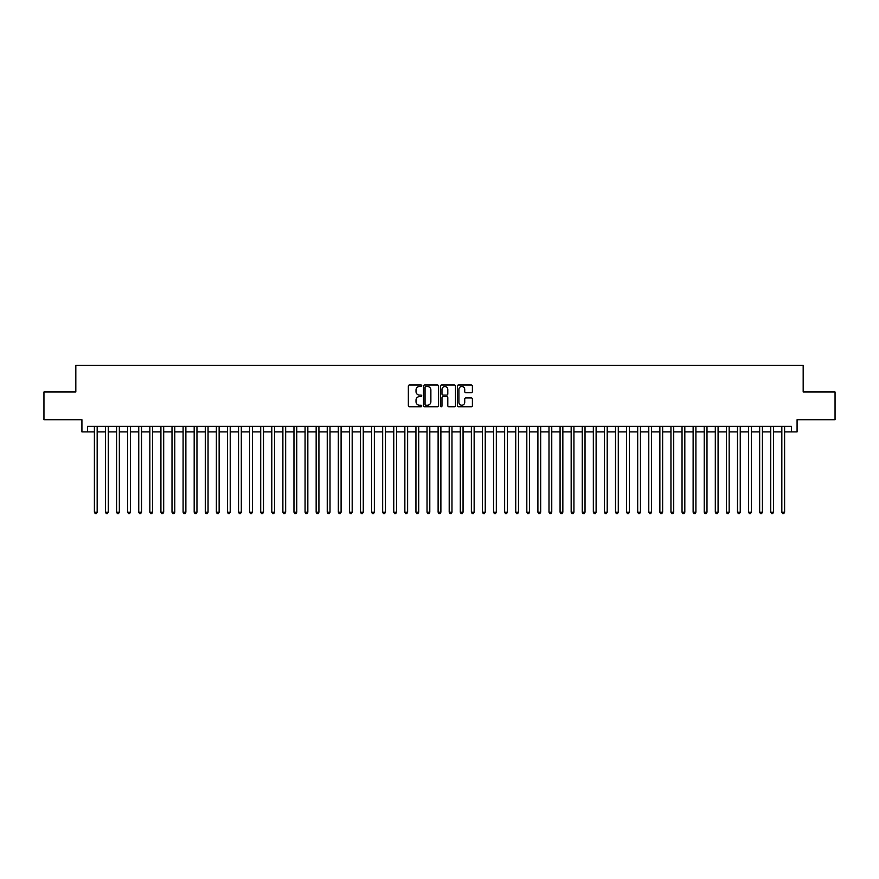 <?xml version="1.0" encoding="UTF-8"?>
<svg xmlns="http://www.w3.org/2000/svg" width="879" height="879" viewBox="0 0 879 879"><rect width="100%" height="100%" fill="white"/><g stroke="black" fill="none" stroke-linecap="round" stroke-linejoin="round"><path stroke-width="1.32" d="M421.755 385.749A0.758 0.758 0 0 0 420.997 384.991L409.438 384.991A1.088 1.088 0 0 0 408.35 386.079L408.35 405.669A1.088 1.088 0 0 0 409.438 406.757L420.997 406.757A0.758 0.758 0 0 0 421.755 405.988A0.758 0.758 0 0 0 420.997 405.23L419.503 405.23A3.483 3.483 0 0 1 416.02 401.747L416.02 400.11A3.483 3.483 0 0 1 419.503 396.627L420.997 396.627A0.758 0.758 0 0 0 421.755 395.869A0.758 0.758 0 0 0 420.997 395.111L419.503 395.111A3.483 3.483 0 0 1 416.02 391.627L416.02 389.99A3.483 3.483 0 0 1 419.503 386.507L420.997 386.507A0.758 0.758 0 0 0 421.755 385.749M471.309 392.66A1.088 1.088 0 0 0 472.397 391.573L472.397 386.079A1.088 1.088 0 0 0 471.309 384.991L458.464 384.991A1.088 1.088 0 0 0 457.377 386.079L457.377 405.669A1.088 1.088 0 0 0 458.464 406.757L471.309 406.757A1.088 1.088 0 0 0 472.397 405.669L472.397 399.022A1.088 1.088 0 0 0 471.309 397.934L465.815 397.934A1.088 1.088 0 0 0 464.727 399.022L464.727 402.318A2.912 2.912 0 0 1 461.816 405.23A2.912 2.912 0 0 1 458.904 402.318L458.904 389.419A2.912 2.912 0 0 1 461.816 386.507A2.912 2.912 0 0 1 464.727 389.419L464.727 391.573A1.088 1.088 0 0 0 465.815 392.66L471.309 392.66M87.471 431.908L87.471 426.359L791.529 426.359L791.529 431.908L797.077 431.908L797.077 419.712L835.05 419.712L835.05 391.99L803.175 391.99L803.175 365.378L75.825 365.378L75.825 391.99L43.95 391.99L43.95 419.712L81.923 419.712L81.923 431.908L94.394 431.908M438.544 386.079A1.088 1.088 0 0 0 437.456 384.991L424.612 384.991A1.088 1.088 0 0 0 423.524 386.079L423.524 405.669A1.088 1.088 0 0 0 424.612 406.757L437.456 406.757A1.088 1.088 0 0 0 438.544 405.669L438.544 386.079M441.544 384.991L454.388 384.991A1.088 1.088 0 0 1 455.476 386.079L455.476 405.669A1.088 1.088 0 0 1 454.388 406.757L448.883 406.757A1.088 1.088 0 0 1 447.796 405.669L447.796 397.726A1.088 1.088 0 0 0 446.708 396.627L443.06 396.627A1.088 1.088 0 0 0 441.972 397.726L441.972 405.988A0.758 0.758 0 0 1 441.214 406.757A0.758 0.758 0 0 1 440.456 405.988L440.456 386.079A1.088 1.088 0 0 1 441.544 384.991M97.173 431.908L105.491 431.908M108.26 431.908L116.577 431.908M119.346 431.908L127.664 431.908M130.433 431.908L138.75 431.908M141.519 431.908L149.837 431.908M152.605 431.908L160.923 431.908M163.692 431.908L172.009 431.908M174.778 431.908L183.096 431.908M185.876 431.908L194.182 431.908M196.962 431.908L205.279 431.908M208.048 431.908L216.366 431.908M219.135 431.908L227.452 431.908M230.221 431.908L238.539 431.908M241.307 431.908L249.625 431.908M252.394 431.908L260.711 431.908M263.48 431.908L271.798 431.908M274.567 431.908L282.884 431.908M285.664 431.908L293.971 431.908M296.75 431.908L305.068 431.908M307.837 431.908L316.154 431.908M318.923 431.908L327.241 431.908M330.01 431.908L338.327 431.908M341.096 431.908L349.413 431.908M352.182 431.908L360.5 431.908M363.269 431.908L371.586 431.908M374.355 431.908L382.673 431.908M385.452 431.908L393.759 431.908M396.539 431.908L404.856 431.908M407.625 431.908L415.943 431.908M418.712 431.908L427.029 431.908M429.798 431.908L438.116 431.908M440.884 431.908L449.202 431.908M451.971 431.908L460.288 431.908M463.057 431.908L471.375 431.908M474.144 431.908L482.461 431.908M485.241 431.908L493.548 431.908M496.327 431.908L504.645 431.908M507.414 431.908L515.731 431.908M518.5 431.908L526.818 431.908M529.587 431.908L537.904 431.908M540.673 431.908L548.99 431.908M551.759 431.908L560.077 431.908M562.846 431.908L571.163 431.908M573.932 431.908L582.25 431.908M585.029 431.908L593.336 431.908M596.116 431.908L604.433 431.908M607.202 431.908L615.52 431.908M618.289 431.908L626.606 431.908M629.375 431.908L637.693 431.908M640.461 431.908L648.779 431.908M651.548 431.908L659.865 431.908M662.634 431.908L670.952 431.908M673.721 431.908L682.038 431.908M684.818 431.908L693.124 431.908M695.904 431.908L704.222 431.908M706.991 431.908L715.308 431.908M718.077 431.908L726.395 431.908M729.163 431.908L737.481 431.908M740.25 431.908L748.567 431.908M751.336 431.908L759.654 431.908M762.423 431.908L770.74 431.908M773.509 431.908L781.827 431.908M784.606 431.908L791.529 431.908M425.81 386.507A0.758 0.758 0 0 0 425.051 387.276L425.051 404.472A0.758 0.758 0 0 0 425.81 405.23L427.392 405.23A3.483 3.483 0 0 0 430.875 401.747L430.875 389.99A3.483 3.483 0 0 0 427.392 386.507L425.81 386.507M447.796 389.474A2.912 2.912 0 0 0 444.884 386.562A2.912 2.912 0 0 0 441.972 389.474L441.972 394.023A1.088 1.088 0 0 0 443.06 395.111L446.708 395.111A1.088 1.088 0 0 0 447.796 394.023L447.796 389.474M97.173 426.359L97.173 512.182L94.394 512.182L94.394 426.359M97.173 512.182L96.338 513.622L95.229 513.622L94.394 512.182M108.26 426.359L108.26 512.182L105.491 512.182L105.491 426.359M108.26 512.182L107.425 513.622L106.315 513.622L105.491 512.182M119.346 426.359L119.346 512.182L116.577 512.182L116.577 426.359M119.346 512.182L118.511 513.622L117.401 513.622L116.577 512.182M130.433 426.359L130.433 512.182L127.664 512.182L127.664 426.359M130.433 512.182L129.598 513.622L128.488 513.622L127.664 512.182M141.519 426.359L141.519 512.182L138.75 512.182L138.75 426.359M141.519 512.182L140.684 513.622L139.585 513.622L138.75 512.182M152.605 426.359L152.605 512.182L149.837 512.182L149.837 426.359M152.605 512.182L151.781 513.622L150.672 513.622L149.837 512.182M163.692 426.359L163.692 512.182L160.923 512.182L160.923 426.359M163.692 512.182L162.868 513.622L161.758 513.622L160.923 512.182M174.778 426.359L174.778 512.182L172.009 512.182L172.009 426.359M174.778 512.182L173.954 513.622L172.844 513.622L172.009 512.182M185.876 426.359L185.876 512.182L183.096 512.182L183.096 426.359M185.876 512.182L185.04 513.622L183.931 513.622L183.096 512.182M196.962 426.359L196.962 512.182L194.182 512.182L194.182 426.359M196.962 512.182L196.127 513.622L195.017 513.622L194.182 512.182M208.048 426.359L208.048 512.182L205.279 512.182L205.279 426.359M208.048 512.182L207.213 513.622L206.104 513.622L205.279 512.182M219.135 426.359L219.135 512.182L216.366 512.182L216.366 426.359M219.135 512.182L218.3 513.622L217.19 513.622L216.366 512.182M230.221 426.359L230.221 512.182L227.452 512.182L227.452 426.359M230.221 512.182L229.386 513.622L228.276 513.622L227.452 512.182M241.307 426.359L241.307 512.182L238.539 512.182L238.539 426.359M241.307 512.182L240.472 513.622L239.374 513.622L238.539 512.182M252.394 426.359L252.394 512.182L249.625 512.182L249.625 426.359M252.394 512.182L251.57 513.622L250.46 513.622L249.625 512.182M263.48 426.359L263.48 512.182L260.711 512.182L260.711 426.359M263.48 512.182L262.656 513.622L261.546 513.622L260.711 512.182M274.567 426.359L274.567 512.182L271.798 512.182L271.798 426.359M274.567 512.182L273.743 513.622L272.633 513.622L271.798 512.182M285.664 426.359L285.664 512.182L282.884 512.182L282.884 426.359M285.664 512.182L284.829 513.622L283.719 513.622L282.884 512.182M296.75 426.359L296.75 512.182L293.971 512.182L293.971 426.359M296.75 512.182L295.915 513.622L294.806 513.622L293.971 512.182M307.837 426.359L307.837 512.182L305.068 512.182L305.068 426.359M307.837 512.182L307.002 513.622L305.892 513.622L305.068 512.182M318.923 426.359L318.923 512.182L316.154 512.182L316.154 426.359M318.923 512.182L318.088 513.622L316.978 513.622L316.154 512.182M330.01 426.359L330.01 512.182L327.241 512.182L327.241 426.359M330.01 512.182L329.175 513.622L328.065 513.622L327.241 512.182M341.096 426.359L341.096 512.182L338.327 512.182L338.327 426.359M341.096 512.182L340.261 513.622L339.162 513.622L338.327 512.182M352.182 426.359L352.182 512.182L349.413 512.182L349.413 426.359M352.182 512.182L351.358 513.622L350.249 513.622L349.413 512.182M363.269 426.359L363.269 512.182L360.5 512.182L360.5 426.359M363.269 512.182L362.445 513.622L361.335 513.622L360.5 512.182M374.355 426.359L374.355 512.182L371.586 512.182L371.586 426.359M374.355 512.182L373.531 513.622L372.421 513.622L371.586 512.182M385.452 426.359L385.452 512.182L382.673 512.182L382.673 426.359M385.452 512.182L384.617 513.622L383.508 513.622L382.673 512.182M396.539 426.359L396.539 512.182L393.759 512.182L393.759 426.359M396.539 512.182L395.704 513.622L394.594 513.622L393.759 512.182M407.625 426.359L407.625 512.182L404.856 512.182L404.856 426.359M407.625 512.182L406.79 513.622L405.68 513.622L404.856 512.182M418.712 426.359L418.712 512.182L415.943 512.182L415.943 426.359M418.712 512.182L417.877 513.622L416.767 513.622L415.943 512.182M429.798 426.359L429.798 512.182L427.029 512.182L427.029 426.359M429.798 512.182L428.963 513.622L427.853 513.622L427.029 512.182M440.884 426.359L440.884 512.182L438.116 512.182L438.116 426.359M440.884 512.182L440.049 513.622L438.951 513.622L438.116 512.182M451.971 426.359L451.971 512.182L449.202 512.182L449.202 426.359M451.971 512.182L451.147 513.622L450.037 513.622L449.202 512.182M463.057 426.359L463.057 512.182L460.288 512.182L460.288 426.359M463.057 512.182L462.233 513.622L461.123 513.622L460.288 512.182M474.144 426.359L474.144 512.182L471.375 512.182L471.375 426.359M474.144 512.182L473.32 513.622L472.21 513.622L471.375 512.182M485.241 426.359L485.241 512.182L482.461 512.182L482.461 426.359M485.241 512.182L484.406 513.622L483.296 513.622L482.461 512.182M496.327 426.359L496.327 512.182L493.548 512.182L493.548 426.359M496.327 512.182L495.492 513.622L494.383 513.622L493.548 512.182M507.414 426.359L507.414 512.182L504.645 512.182L504.645 426.359M507.414 512.182L506.579 513.622L505.469 513.622L504.645 512.182M518.5 426.359L518.5 512.182L515.731 512.182L515.731 426.359M518.5 512.182L517.665 513.622L516.555 513.622L515.731 512.182M529.587 426.359L529.587 512.182L526.818 512.182L526.818 426.359M529.587 512.182L528.751 513.622L527.642 513.622L526.818 512.182M540.673 426.359L540.673 512.182L537.904 512.182L537.904 426.359M540.673 512.182L539.838 513.622L538.739 513.622L537.904 512.182M551.759 426.359L551.759 512.182L548.99 512.182L548.99 426.359M551.759 512.182L550.935 513.622L549.825 513.622L548.99 512.182M562.846 426.359L562.846 512.182L560.077 512.182L560.077 426.359M562.846 512.182L562.022 513.622L560.912 513.622L560.077 512.182M573.932 426.359L573.932 512.182L571.163 512.182L571.163 426.359M573.932 512.182L573.108 513.622L571.998 513.622L571.163 512.182M585.029 426.359L585.029 512.182L582.25 512.182L582.25 426.359M585.029 512.182L584.194 513.622L583.085 513.622L582.25 512.182M596.116 426.359L596.116 512.182L593.336 512.182L593.336 426.359M596.116 512.182L595.281 513.622L594.171 513.622L593.336 512.182M607.202 426.359L607.202 512.182L604.433 512.182L604.433 426.359M607.202 512.182L606.367 513.622L605.257 513.622L604.433 512.182M618.289 426.359L618.289 512.182L615.52 512.182L615.52 426.359M618.289 512.182L617.454 513.622L616.344 513.622L615.52 512.182M629.375 426.359L629.375 512.182L626.606 512.182L626.606 426.359M629.375 512.182L628.54 513.622L627.43 513.622L626.606 512.182M640.461 426.359L640.461 512.182L637.693 512.182L637.693 426.359M640.461 512.182L639.626 513.622L638.528 513.622L637.693 512.182M651.548 426.359L651.548 512.182L648.779 512.182L648.779 426.359M651.548 512.182L650.724 513.622L649.614 513.622L648.779 512.182M662.634 426.359L662.634 512.182L659.865 512.182L659.865 426.359M662.634 512.182L661.81 513.622L660.7 513.622L659.865 512.182M673.721 426.359L673.721 512.182L670.952 512.182L670.952 426.359M673.721 512.182L672.896 513.622L671.787 513.622L670.952 512.182M684.818 426.359L684.818 512.182L682.038 512.182L682.038 426.359M684.818 512.182L683.983 513.622L682.873 513.622L682.038 512.182M695.904 426.359L695.904 512.182L693.124 512.182L693.124 426.359M695.904 512.182L695.069 513.622L693.96 513.622L693.124 512.182M706.991 426.359L706.991 512.182L704.222 512.182L704.222 426.359M706.991 512.182L706.156 513.622L705.046 513.622L704.222 512.182M718.077 426.359L718.077 512.182L715.308 512.182L715.308 426.359M718.077 512.182L717.242 513.622L716.132 513.622L715.308 512.182M729.163 426.359L729.163 512.182L726.395 512.182L726.395 426.359M729.163 512.182L728.328 513.622L727.219 513.622L726.395 512.182M740.25 426.359L740.25 512.182L737.481 512.182L737.481 426.359M740.25 512.182L739.415 513.622L738.316 513.622L737.481 512.182M751.336 426.359L751.336 512.182L748.567 512.182L748.567 426.359M751.336 512.182L750.512 513.622L749.402 513.622L748.567 512.182M762.423 426.359L762.423 512.182L759.654 512.182L759.654 426.359M762.423 512.182L761.599 513.622L760.489 513.622L759.654 512.182M773.509 426.359L773.509 512.182L770.74 512.182L770.74 426.359M773.509 512.182L772.685 513.622L771.575 513.622L770.74 512.182M784.606 426.359L784.606 512.182L781.827 512.182L781.827 426.359M784.606 512.182L783.771 513.622L782.662 513.622L781.827 512.182"/></g></svg>
